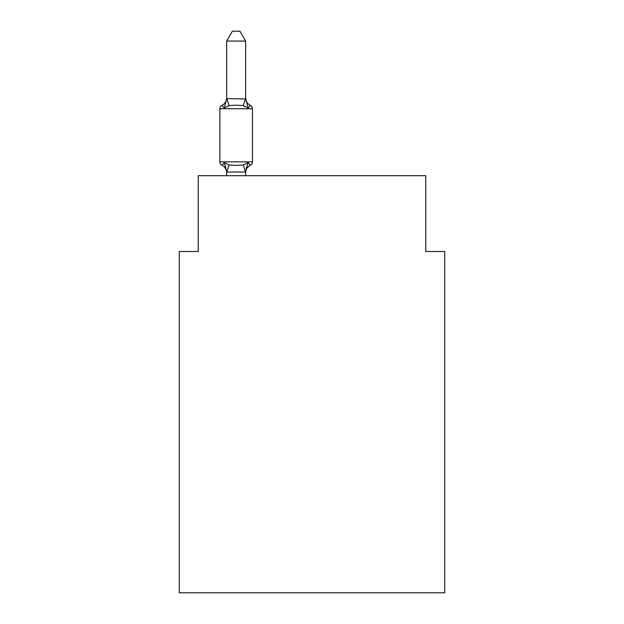 <?xml version="1.0" encoding="UTF-8"?>
<svg xmlns="http://www.w3.org/2000/svg" width="624" height="624" viewBox="0 0 624 624"><rect width="100%" height="100%" fill="white"/><g stroke="black" fill="none" stroke-linecap="round" stroke-linejoin="round"><path stroke-width="0.94" d="M444.725 592.8L444.725 251.519L425.763 251.519L425.763 175.679L198.237 175.679L198.237 251.519L179.275 251.519L179.275 592.8L444.725 592.8M245.638 171.772L248.009 162.575L243.274 165.017L236.161 165.399L229.047 165.017L224.312 162.575L221.988 165.243A3.791 3.791 0 0 1 219.851 161.834L252.463 161.834A3.791 3.791 0 0 1 250.333 165.243L248.009 162.575L250.333 165.243A3.791 3.791 0 0 0 252.463 161.834A3.791 3.791 0 0 1 250.333 165.243L248.009 162.575L250.333 165.243A8.346 8.346 0 0 0 245.638 172.747M245.638 97.835A8.346 8.346 0 0 0 250.333 105.339L248.009 108.007L250.333 105.339A3.791 3.791 0 0 1 252.463 108.748A3.791 3.791 0 0 0 250.333 105.339L248.009 108.007L250.333 105.339L248.009 108.007L250.333 105.339L248.009 108.007L250.333 105.339L248.009 108.007L250.333 105.339L248.009 108.007L250.333 105.339L248.009 108.007L250.333 105.339L248.009 108.007L250.333 105.339L248.009 108.007L250.333 105.339L248.009 108.007L250.333 105.339L248.009 108.007L250.333 105.339L248.009 108.007L250.333 105.339L248.009 108.007L250.333 105.339L248.009 108.007L250.333 105.339L248.009 108.007L250.333 105.339L248.009 108.007L250.333 105.339L248.009 108.007L250.333 105.339L248.009 108.007L250.333 105.339L248.009 108.007L250.333 105.339L248.009 108.007L250.333 105.339L248.009 108.007L250.333 105.339L248.009 108.007L243.274 105.565L236.161 105.183L229.047 105.565L224.312 108.007L221.988 105.339L224.312 108.007L221.988 105.339L224.312 108.007L221.988 105.339L224.312 108.007L221.988 105.339L224.312 108.007L221.988 105.339L224.312 108.007L221.988 105.339L224.312 108.007L221.988 105.339L224.312 108.007L221.988 105.339L224.312 108.007L221.988 105.339L224.312 108.007L221.988 105.339L224.312 108.007L221.988 105.339L224.312 108.007L221.988 105.339L224.312 108.007L221.988 105.339L224.312 108.007L221.988 105.339L224.312 108.007L221.988 105.339L224.312 108.007L221.988 105.339L224.312 108.007L221.988 105.339L224.312 108.007L221.988 105.339L224.312 108.007L221.988 105.339L224.312 108.007L221.988 105.339L224.312 108.007L221.988 105.339L224.312 108.007L221.988 105.339L224.312 108.007L221.988 105.339L224.312 108.007L226.676 98.615L245.638 98.959L245.638 97.835L248.009 108.007L250.333 105.339A3.791 3.791 0 0 1 252.463 108.748L252.463 161.834A3.791 3.791 0 0 1 250.333 165.243A3.791 3.791 0 0 0 252.463 161.834A3.791 3.791 0 0 1 250.333 165.243A3.791 3.791 0 0 0 252.463 161.834A3.791 3.791 0 0 1 250.333 165.243A3.791 3.791 0 0 0 252.463 161.834A3.791 3.791 0 0 1 250.333 165.243A3.791 3.791 0 0 0 252.463 161.834A3.791 3.791 0 0 1 250.333 165.243A3.791 3.791 0 0 0 252.463 161.834A3.791 3.791 0 0 1 250.333 165.243A3.791 3.791 0 0 0 252.463 161.834A3.791 3.791 0 0 1 250.333 165.243A3.791 3.791 0 0 0 252.463 161.834A3.791 3.791 0 0 1 250.333 165.243A3.791 3.791 0 0 0 252.463 161.834A3.791 3.791 0 0 1 250.333 165.243A3.791 3.791 0 0 0 252.463 161.834A3.791 3.791 0 0 1 250.333 165.243A3.791 3.791 0 0 0 252.463 161.834A3.791 3.791 0 0 1 250.333 165.243M226.676 172.747L226.676 172.747A8.346 8.346 0 0 0 221.988 165.243A3.791 3.791 0 0 1 219.851 161.834A3.791 3.791 0 0 0 221.988 165.243A3.791 3.791 0 0 1 219.851 161.834A3.791 3.791 0 0 0 221.988 165.243A3.791 3.791 0 0 1 219.851 161.834A3.791 3.791 0 0 0 221.988 165.243A3.791 3.791 0 0 1 219.851 161.834A3.791 3.791 0 0 0 221.988 165.243A3.791 3.791 0 0 1 219.851 161.834A3.791 3.791 0 0 0 221.988 165.243A3.791 3.791 0 0 1 219.851 161.834A3.791 3.791 0 0 0 221.988 165.243A3.791 3.791 0 0 1 219.851 161.834A3.791 3.791 0 0 0 221.988 165.243A3.791 3.791 0 0 1 219.851 161.834A3.791 3.791 0 0 0 221.988 165.243A3.791 3.791 0 0 1 219.851 161.834A3.791 3.791 0 0 0 221.988 165.243A3.791 3.791 0 0 1 219.851 161.834A3.791 3.791 0 0 0 221.988 165.243A3.791 3.791 0 0 1 219.851 161.834A3.791 3.791 0 0 0 221.988 165.243M246.527 167.162L245.489 172.021L226.832 172.021L224.312 162.575M245.638 98.615L245.638 41.059L226.676 41.059L226.676 98.615M252.463 108.748A3.791 3.791 0 0 0 250.333 105.339A3.791 3.791 0 0 1 252.463 108.748A3.791 3.791 0 0 0 250.333 105.339A3.791 3.791 0 0 1 252.463 108.748A3.791 3.791 0 0 0 250.333 105.339A3.791 3.791 0 0 1 252.463 108.748A3.791 3.791 0 0 0 250.333 105.339A3.791 3.791 0 0 1 252.463 108.748A3.791 3.791 0 0 0 250.333 105.339A3.791 3.791 0 0 1 252.463 108.748A3.791 3.791 0 0 0 250.333 105.339A3.791 3.791 0 0 1 252.463 108.748A3.791 3.791 0 0 0 250.333 105.339A3.791 3.791 0 0 1 252.463 108.748A3.791 3.791 0 0 0 250.333 105.339A3.791 3.791 0 0 1 252.463 108.748A3.791 3.791 0 0 0 250.333 105.339A3.791 3.791 0 0 1 252.463 108.748A3.791 3.791 0 0 0 250.333 105.339A3.791 3.791 0 0 1 252.463 108.748L219.851 108.748A3.791 3.791 0 0 1 221.988 105.339A8.346 8.346 0 0 0 226.676 97.835M219.851 108.748L219.851 161.834M245.638 175.679L245.638 171.967M226.676 175.679L226.676 171.967M226.676 41.059L232.37 31.2L239.944 31.2L245.638 41.059M229.047 165.017L226.832 172.021M243.274 165.017L245.489 172.021M226.832 98.569L229.047 105.565M245.489 98.569L243.274 105.565"/></g></svg>
